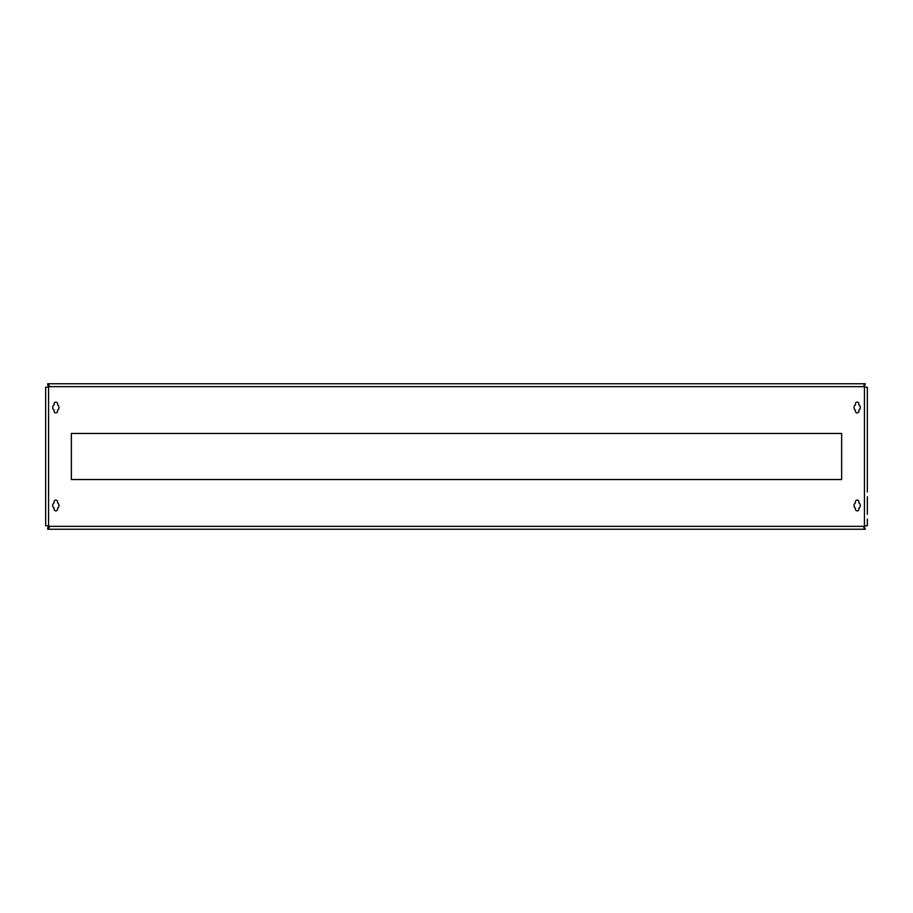 <?xml version="1.0" encoding="UTF-8"?>
<svg xmlns="http://www.w3.org/2000/svg" width="913" height="913" viewBox="0 0 913 913"><rect width="100%" height="100%" fill="white"/><g stroke="black" fill="none" stroke-linecap="round" stroke-linejoin="round"><path stroke-width="1.37" d="M857.159 412.893A1.746 1.746 0 0 0 858.905 411.147L858.905 410.131A3.15 3.15 0 0 0 858.905 404.881L858.905 403.866A1.746 1.746 0 0 0 857.159 402.119A1.746 1.746 0 0 0 855.413 403.866L855.413 404.881A3.15 3.15 0 0 0 855.413 410.131L855.413 411.147A1.746 1.746 0 0 0 857.159 412.893M857.159 510.881A1.746 1.746 0 0 0 858.905 509.134L858.905 508.119A3.15 3.15 0 0 0 858.905 502.869L858.905 501.853A1.746 1.746 0 0 0 857.159 500.107A1.746 1.746 0 0 0 855.413 501.853L855.413 502.869A3.15 3.15 0 0 0 855.413 508.119L855.413 509.134A1.746 1.746 0 0 0 857.159 510.881M55.841 510.881A1.746 1.746 0 0 0 57.587 509.134L57.587 508.119A3.15 3.15 0 0 0 57.587 502.869L57.587 501.853A1.746 1.746 0 0 0 55.841 500.107A1.746 1.746 0 0 0 54.095 501.853L54.095 502.869A3.15 3.15 0 0 0 54.095 508.119L54.095 509.134A1.746 1.746 0 0 0 55.841 510.881M55.841 412.893A1.746 1.746 0 0 0 57.587 411.147L57.587 410.131A3.15 3.15 0 0 0 57.587 404.881L57.587 403.866A1.746 1.746 0 0 0 55.841 402.119A1.746 1.746 0 0 0 54.095 403.866L54.095 404.881A3.15 3.15 0 0 0 54.095 410.131L54.095 411.147A1.746 1.746 0 0 0 55.841 412.893M867.35 519.075L867.35 525.717L864.44 525.968A1.461 1.461 0 0 0 864.063 526.345L863.824 527.623L865.262 529.255L47.738 529.255L47.738 527.68L48.937 526.345A1.461 1.461 0 0 0 48.56 525.968L45.65 525.717L45.65 387.283L48.56 387.032A1.461 1.461 0 0 0 48.937 386.656L47.738 385.32L47.738 383.745L865.262 383.745L863.789 385.457L864.063 386.656A1.461 1.461 0 0 0 864.44 387.032L867.35 387.283L867.35 421.087M867.35 491.913L867.35 416.237M71.362 433.458L71.362 479.542L841.638 479.542L841.638 433.458L71.362 433.458M865.262 383.985L864.063 386.656L48.937 386.656L49.176 385.377L47.738 383.985M865.262 529.015L864.063 526.345L48.937 526.345L49.211 527.543L47.738 529.015M867.35 496.763L867.35 514.224M867.35 398.776L867.35 393.925M864.44 525.968L864.44 387.032M48.56 525.968L48.56 387.032"/></g></svg>
